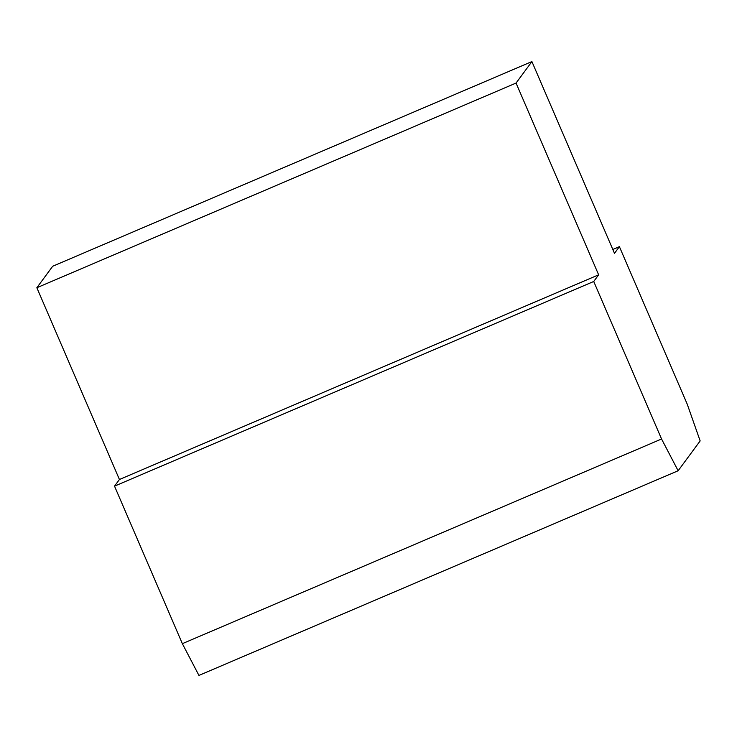 <?xml version="1.0" encoding="UTF-8"?>
<svg xmlns="http://www.w3.org/2000/svg" width="737" height="737" viewBox="0 0 737 737"><rect width="100%" height="100%" fill="white"/><g stroke="black" fill="none" stroke-linecap="round" stroke-linejoin="round"><path stroke-width="1.11" d="M593.727 281.479L598.637 274.818L516.057 83.06L531.902 61.576L614.483 253.335L619.402 246.665L687.234 404.18L700.15 440.91L678.141 470.75L661.559 438.994L593.727 281.479L114.521 486.153L182.352 643.668L198.935 675.424L678.141 470.75M182.352 643.668L661.559 438.994M619.402 246.665L612.825 249.475M531.902 61.576L52.696 266.25L36.85 287.734L119.431 479.492L114.521 486.153M516.057 83.06L36.85 287.734M598.637 274.818L119.431 479.492"/></g></svg>
